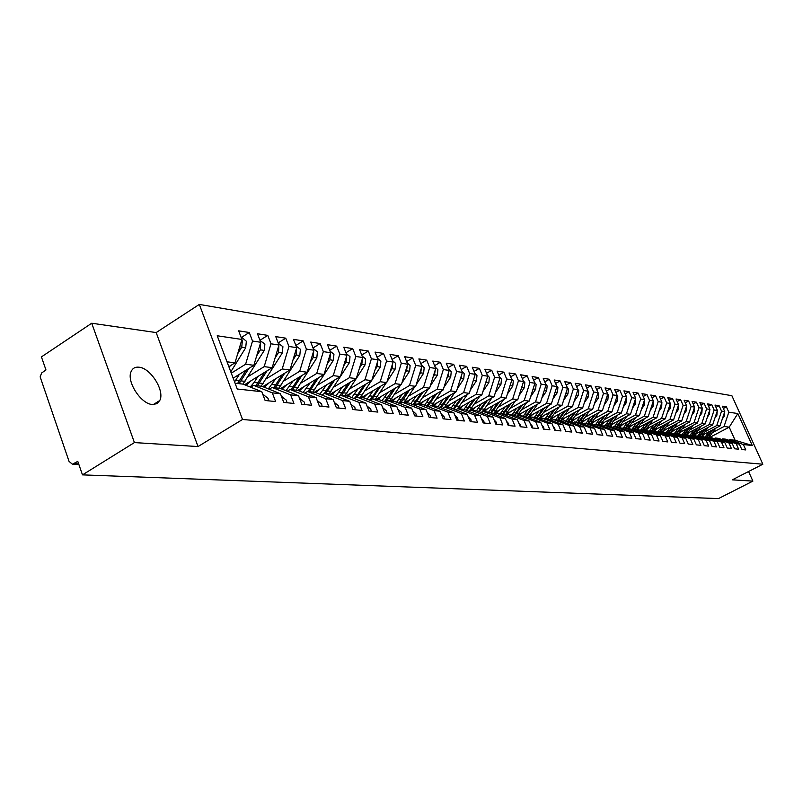 <?xml version="1.0" encoding="UTF-8"?>
<svg xmlns="http://www.w3.org/2000/svg" width="803" height="803" viewBox="0 0 803 803"><rect width="100%" height="100%" fill="white"/><g stroke="black" fill="none" stroke-linecap="round" stroke-linejoin="round"><path stroke-width="1.2" d="M152.44 404.501L156.866 403.688L159.767 400.506C165.057 390.981 150.633 367.894 138.909 367.192C135.175 366.82 132.575 368.266 131.13 371.538C126.232 381.365 141.037 404.22 152.44 404.501M91.723 323.228L134.412 442.583L198.03 446.548L156.183 332.572L91.723 323.228L41.425 356.903L45.972 369.962L41.636 372.983L40.15 376.868L69.058 461.414L72.4 464.214L77.791 461.384L82.488 474.874L718.494 498.583L752.893 481.107L748.577 471.512M156.183 332.572L199.325 304.417L731.884 395.698L762.85 464.214L242.526 419.487L199.325 304.417M752.26 445.504L743.357 444.531L729.967 439.673L735.106 440.265L752.26 445.504L737.837 413.545L728.803 412.2L726.394 406.84L722.339 406.208L724.758 411.598L721.546 411.116L719.117 405.706L714.981 405.063L717.42 410.504L714.148 410.012L711.709 404.551L707.493 403.899L709.952 409.379L706.61 408.888L704.151 403.377L699.855 402.704L702.334 408.245L698.931 407.733L696.452 402.183L692.076 401.5L694.565 407.081L691.102 406.569L688.603 400.958L684.136 400.255L686.645 405.906L683.112 405.374L680.593 399.703L676.046 399.001L678.575 404.692L674.972 404.16L672.432 398.439L667.795 397.716L670.334 403.467L666.661 402.915L664.111 397.134L659.373 396.401L661.933 402.213L658.179 401.651L655.609 395.809L650.781 395.056L653.361 400.928L649.527 400.356L646.947 394.464L642.009 393.691L644.608 399.623L640.704 399.041L638.094 393.079L633.055 392.296L635.675 398.288L631.68 397.686L629.06 391.673L623.921 390.87L626.551 396.923L622.476 396.311L619.836 390.238L614.586 389.415L617.236 395.528L613.08 394.915L610.41 388.772L605.05 387.929L607.72 394.112L603.475 393.48L600.785 387.267L595.304 386.414L598.004 392.657L593.658 392.005L590.958 385.741L585.357 384.868L588.067 391.171L583.63 390.509L580.9 384.175L575.179 383.282L577.909 389.656L573.372 388.983L570.632 382.569L564.77 381.656L567.53 388.11L562.883 387.407L560.123 380.933L554.13 380L556.911 386.514L552.153 385.811L549.372 379.257L543.25 378.303L546.04 384.898L541.182 384.165L538.381 377.54L532.108 376.567L534.928 383.232L529.95 382.489L527.129 375.794L520.715 374.79L523.546 381.535L518.457 380.773L515.606 373.997L509.042 372.973L511.902 379.799L506.693 379.016L503.822 372.16L497.087 371.106L499.968 378.012L494.628 377.219L491.737 370.273L484.851 369.199L487.752 376.185L482.282 375.372L479.371 368.346L472.305 367.252L475.235 374.318L469.625 373.475L466.694 366.369L459.446 365.245L462.398 372.401L456.646 371.538L453.695 364.351L446.267 363.187L449.238 370.434L443.346 369.551L440.365 362.273L432.747 361.079L435.748 368.416L429.695 367.513L426.694 360.135L418.885 358.921L421.896 366.349L415.693 365.425L412.662 357.957L404.652 356.703L407.693 364.221L401.319 363.277L398.268 355.709L390.037 354.424L393.099 362.043L386.554 361.069L383.483 353.4L375.031 352.085L378.113 359.804L371.398 358.8L368.296 351.041L359.614 349.686L362.725 357.506L355.819 356.472L352.698 348.602L343.774 347.217L346.906 355.147L339.799 354.083L336.658 346.113L327.483 344.678L330.635 352.718L323.338 351.624L320.166 343.533L310.731 342.068L313.913 350.218L306.395 349.094L303.203 340.894L293.486 339.378L296.698 347.639L288.96 346.484L285.748 338.173L275.75 336.618L278.972 344.999L271.012 343.804L267.77 335.373L257.472 333.767L260.724 342.269L252.523 341.044L249.261 332.492L238.652 330.836L241.924 339.458L234.978 362.836L227.018 361.802M241.924 339.458L217.212 335.764L237.256 389.013L261.778 391.703L265.12 400.486L275.62 401.57L272.297 392.848L280.428 393.741L283.75 402.403L293.938 403.457L290.636 394.865L298.535 395.728L301.818 404.26L311.705 405.284L308.432 396.812L316.101 397.656L319.363 406.067L328.969 407.061L325.717 398.71L333.165 399.533L336.407 407.824L345.742 408.787L342.51 400.556L349.747 401.349L352.959 409.53L362.033 410.463L358.831 402.343L365.867 403.116L369.059 411.186L377.872 412.09L374.7 404.09L381.545 404.832L384.707 412.792L393.279 413.675L390.138 405.776L396.792 406.509L399.924 414.358L408.275 415.221L405.154 407.422L411.628 408.135L414.739 415.884L422.87 416.717L419.768 409.028L426.072 409.721L429.163 417.369L437.073 418.182L434.001 410.594L440.144 411.266L443.206 418.815L450.915 419.608L447.863 412.11L453.846 412.772L456.887 420.22L464.395 420.993L461.374 413.595L467.205 414.238L470.217 421.595L477.544 422.348L474.533 415.041L480.224 415.663L483.215 422.93L490.352 423.663L487.371 416.446L492.922 417.058L495.893 424.235L502.849 424.948L499.898 417.821L505.308 418.413L508.249 425.5L515.044 426.202L512.113 419.156L517.393 419.738L520.314 426.744L526.949 427.427L524.028 420.471L529.187 421.033L532.088 427.959L538.562 428.621L535.671 421.746L540.7 422.298L543.581 429.143L549.904 429.786L547.034 422.99L551.952 423.532L554.813 430.298L560.986 430.93L558.135 424.205L562.943 424.737L565.774 431.422L571.806 432.044L568.986 425.399L573.673 425.911L576.494 432.526L582.386 433.128L579.585 426.564L584.172 427.066L586.963 433.6L592.724 434.192L589.944 427.698L594.431 428.19L597.201 434.654L602.832 435.236L600.072 428.812L604.458 429.294L607.209 435.688L612.719 436.25L609.979 429.896L614.275 430.368L617.005 436.691L622.395 437.244L619.675 430.96L623.881 431.422L626.591 437.675L631.861 438.227L629.161 432.004L633.276 432.446L635.966 438.649L641.125 439.171L638.445 433.018L642.47 433.459L645.14 439.592L650.199 440.104L647.539 434.011L651.474 434.443L654.124 440.516L659.072 441.018L656.432 434.995L660.297 435.417L662.927 441.419L667.775 441.921L665.155 435.949L668.929 436.36L671.539 442.302L676.287 442.794L673.687 436.882L677.391 437.294L679.98 443.176L684.638 443.657L682.058 437.806L685.682 438.197L688.261 444.029L692.818 444.491L690.259 438.699L693.812 439.09L696.372 444.862L700.838 445.324L698.289 439.582L701.782 439.964L704.311 445.675L708.698 446.127L706.168 440.445L709.591 440.827L712.11 446.478L716.406 446.92L713.897 441.299L717.25 441.66L719.749 447.261L723.965 447.703L721.475 442.122L724.768 442.483L727.247 448.034L731.382 448.465L728.913 442.945L732.135 443.296L734.604 448.797L738.66 449.208L736.2 443.738L739.372 444.089L741.821 449.539L745.796 449.941L743.357 444.531M231.294 373.174L245.618 364.221L253.858 365.295L233.171 378.173M252.523 341.044L245.618 364.221M260.724 342.269L253.858 365.295M235.078 383.222L243.018 384.125L261.778 391.703M247.876 376.748L264.177 366.64L272.177 367.674L244.574 384.747M271.012 343.804L264.177 366.64M278.972 344.999L272.177 367.674M272.297 392.848L253.618 385.33L250.616 387.187M253.618 385.33L261.828 386.273L280.428 393.741M266.064 378.926L282.204 368.978L289.963 369.992L262.822 386.665M288.96 346.484L282.204 368.978M296.698 347.639L289.963 369.992M290.636 394.865L272.127 387.447L269.206 389.234M272.127 387.447L280.096 388.351L298.535 395.728M283.73 381.044L299.71 371.257L307.248 372.241L280.558 388.542M306.395 349.094L299.71 371.257M313.913 350.218L307.248 372.241M308.432 396.812L290.084 389.495L287.253 391.222M290.084 389.495L297.823 390.378L316.101 397.656M300.904 383.091L316.713 373.475L324.051 374.429L297.772 390.368M323.338 351.624L316.713 373.475M330.635 352.718L324.051 374.429M325.717 398.71L307.529 391.483L304.779 393.149M307.529 391.483L315.047 392.346L333.165 399.533M317.597 385.089L333.245 375.623L340.382 376.557L314.334 392.255M339.799 354.083L333.245 375.623M346.906 355.147L340.382 376.557M342.51 400.556L324.482 393.42L321.812 395.026M324.482 393.42L331.79 394.253L349.747 401.349M333.827 387.036L349.325 377.721L356.261 378.625L330.455 394.102M355.819 356.472L349.325 377.721M362.725 357.506L356.261 378.625M358.831 402.343L340.954 395.297L338.364 396.853M340.954 395.297L348.06 396.11L365.867 403.116M349.626 388.923L364.974 379.759L371.719 380.632L346.133 395.889M371.398 358.8L364.974 379.759M378.113 359.804L371.719 380.632M374.7 404.09L356.984 397.124L354.454 398.619M356.984 397.124L363.889 397.917L381.545 404.832M365.004 390.77L380.2 381.736L386.765 382.589L361.41 397.626M386.554 361.069L380.2 381.736M393.099 362.043L386.765 382.589M390.138 405.776L372.562 398.9L370.113 400.356M372.562 398.9L379.287 399.673L396.792 406.509M379.97 392.567L395.026 383.663L401.42 384.496L376.276 399.322M401.319 363.277L395.026 383.663M407.693 364.221L401.42 384.496M405.154 407.422L387.729 400.637L385.34 402.032M387.729 400.637L394.283 401.38L411.628 408.135M394.554 394.313L409.46 385.54L415.693 386.353L390.77 400.978M415.693 365.425L409.46 385.54M421.896 366.349L415.693 386.353M419.768 409.028L402.504 402.313L400.175 403.678M402.504 402.313L408.878 403.046L426.072 409.721M408.757 396.009L423.522 387.377L429.595 388.17L404.893 402.594M429.695 367.513L423.522 387.377M435.748 368.416L429.595 388.17M434.001 410.594L416.877 403.959L414.619 405.274M416.877 403.959L423.091 404.662L440.144 411.266M422.609 397.676L437.233 389.164L443.156 389.927L418.654 404.16M443.346 369.551L437.233 389.164M449.238 370.434L443.156 389.927M447.863 412.11L430.89 405.555L428.682 406.83M430.89 405.555L436.942 406.248L453.846 412.772M436.109 399.292L450.593 390.9L456.365 391.653L432.084 405.696M456.646 371.538L450.593 390.9M462.398 372.401L456.365 391.653M461.374 413.595L444.541 407.111L442.393 408.346M444.541 407.111L450.433 407.783L467.205 414.238M449.279 400.868L463.632 392.597L469.263 393.329L445.183 407.181M469.625 373.475L463.632 392.597M475.235 374.318L469.263 393.329M474.533 415.041L457.851 408.627L455.753 409.831M457.851 408.627L463.602 409.289L480.224 415.663M462.126 402.413L476.34 394.253L481.84 394.966L457.961 408.647M482.282 375.372L476.34 394.253M487.752 376.185L481.84 394.966M487.371 416.446L470.829 410.112L468.781 411.277M470.829 410.112L476.43 410.755L492.922 417.058M474.663 403.919L488.746 395.869L494.116 396.562L470.006 410.313M494.628 377.219L488.746 395.869M499.968 378.012L494.116 396.562M499.898 417.821L483.486 411.558L481.499 412.682M483.486 411.558L488.957 412.18L505.308 418.413M486.899 405.385L500.861 397.445L506.101 398.117L482.432 411.568M506.693 379.016L500.861 397.445M511.902 379.799L506.101 398.117M512.113 419.156L495.842 412.963L493.895 414.067M495.842 412.963L501.182 413.575L517.393 419.738M498.854 406.82L512.685 398.981L517.794 399.643L494.548 412.802M518.457 380.773L512.685 398.981M523.546 381.535L517.794 399.643M524.028 420.471L507.897 414.338L506 415.412M507.897 414.338L513.107 414.93L529.187 421.033M510.527 408.215L524.229 400.486L529.227 401.129L506.372 414.007M529.95 382.489L524.229 400.486M534.928 383.232L529.227 401.129M535.671 421.746L519.661 415.683L517.815 416.717M519.661 415.683L524.76 416.265L540.7 422.298M521.93 409.59L535.511 401.952L540.399 402.584L517.915 415.201M541.182 384.165L535.511 401.952M546.04 384.898L540.399 402.584M547.034 422.99L531.164 416.998L529.358 418.002M531.164 416.998L536.133 417.56L551.952 423.532M533.082 410.925L546.542 403.387L551.31 404.009L529.187 416.376M552.153 385.811L546.542 403.387M556.911 386.514L551.31 404.009M558.135 424.205L542.396 418.273L540.63 419.256M542.396 418.273L547.255 418.835L562.943 424.737M543.972 412.23L557.312 404.792L561.98 405.395L540.208 417.52M562.883 387.407L557.312 404.792M567.53 388.11L561.98 405.395M568.986 425.399L553.367 419.527L551.641 420.481M553.367 419.527L558.115 420.069L573.673 425.911M554.622 413.515L567.851 406.157L572.419 406.75L550.978 418.654M573.372 388.983L567.851 406.157M577.909 389.656L572.419 406.75M579.585 426.564L564.087 420.752L562.411 421.685M564.087 420.752L568.735 421.284L584.172 427.066M565.041 414.76L578.16 407.502L582.617 408.085L561.498 419.758M583.63 390.509L578.16 407.502M588.067 391.171L582.617 408.085M589.944 427.698L574.577 421.946L572.93 422.85M574.577 421.946L579.114 422.468L594.431 428.19M575.239 415.984L588.238 408.807L592.604 409.379L571.796 420.842M593.658 392.005L588.238 408.807M598.004 392.657L592.604 409.379M600.072 428.812L584.835 423.121L583.219 424.004M584.835 423.121L589.272 423.623L604.458 429.294M585.206 417.179L598.094 410.092L602.37 410.654L581.864 421.916M603.475 393.48L598.094 410.092M607.72 394.112L602.37 410.654M609.979 429.896L594.862 424.265L593.287 425.118M594.862 424.265L599.209 424.757L614.275 430.368M594.973 418.353L607.751 411.347L611.926 411.899L591.711 422.96M613.08 394.915L607.751 411.347M617.236 395.528L611.926 411.899M619.675 430.96L604.679 425.379L603.133 426.222M604.679 425.379L608.925 425.861L623.881 431.422M604.529 419.507L617.196 412.581L621.291 413.113L601.357 423.994M622.476 396.311L617.196 412.581M626.551 396.923L621.291 413.113M629.161 432.004L614.275 426.473L612.769 427.296M614.275 426.473L618.44 426.955L633.276 432.446M613.883 420.631L626.45 413.786L630.455 414.308L610.792 424.998M631.68 397.686L626.45 413.786M635.675 398.288L630.455 414.308M638.445 433.018L623.68 427.547L622.205 428.35M623.68 427.547L627.755 428.009L642.47 433.459M623.048 421.726L635.504 414.96L639.429 415.472L620.026 425.991M640.704 399.041L635.504 414.96M644.608 399.623L639.429 415.472M647.539 434.011L632.884 428.601L631.439 429.374M632.884 428.601L636.869 429.053L651.474 434.443M632.021 422.81L644.377 416.115L648.222 416.616L629.08 426.965M649.527 400.356L644.377 416.115M653.361 400.928L648.222 416.616M656.432 434.995L641.898 429.625L640.483 430.388M641.898 429.625L645.803 430.077L660.297 435.417M640.814 423.864L653.07 417.249L656.844 417.741L637.943 427.929M658.179 401.651L653.07 417.249M661.933 402.213L656.844 417.741M665.155 435.949L650.721 430.629L649.336 431.372M650.721 430.629L654.555 431.07L668.929 436.36M649.436 424.897L661.592 418.363L665.285 418.835L646.626 428.862M666.661 402.915L661.592 418.363M670.334 403.467L665.285 418.835M673.687 436.882L659.373 431.623L658.018 432.345M659.373 431.623L663.117 432.044L677.391 437.294M657.888 425.911L669.943 419.447L673.566 419.919L655.138 429.786M674.972 404.16L669.943 419.447M678.575 404.692L673.566 419.919M682.058 437.806L667.845 432.586L666.52 433.299M667.845 432.586L671.519 433.008L685.682 438.197M666.169 426.915L678.133 420.511L681.677 420.973L663.489 430.699M683.112 405.374L678.133 420.511M686.645 405.906L681.677 420.973M690.259 438.699L676.156 433.53L674.851 434.222M678.645 427.869L676.046 431.552L677.722 431.743L676.186 433.54L679.76 433.941L693.812 439.09M674.289 427.889L686.153 421.555L689.636 422.007L671.669 431.582M691.102 406.569L686.153 421.555M694.565 407.081L689.636 422.007M698.289 439.582L684.297 434.463L683.022 435.136M684.297 434.463L687.83 434.865L701.782 439.964M682.249 428.842L694.033 422.579L697.446 423.02L679.689 432.466M698.931 407.733L694.033 422.579M702.334 408.245L697.446 423.02M706.168 440.445L692.276 435.377L691.032 436.039L697.044 428.29M692.276 435.377L695.739 435.768L709.591 440.827M690.068 429.786L701.752 423.582L705.104 424.024L687.559 433.319M706.61 408.888L701.752 423.582M709.952 409.379L705.104 424.024M713.897 441.299L700.106 436.27L698.881 436.912M700.106 436.27L703.508 436.651L717.25 441.66M697.737 430.709L709.33 424.566L712.612 424.998L695.278 434.172M714.148 410.012L709.33 424.566M717.42 410.504L712.612 424.998M721.475 442.122L707.784 437.143L706.58 437.776M707.784 437.143L711.117 437.525L724.768 442.483M705.255 431.612L716.758 425.54L719.99 425.961L702.846 434.995M721.546 411.116L716.758 425.54M724.758 411.598L719.99 425.961M728.913 442.945L715.322 438.006L714.138 438.619M715.322 438.006L718.595 438.378L732.135 443.296M712.642 432.496L724.055 426.483L729.224 427.156L709.802 437.374M728.803 412.2L724.055 426.483M737.837 413.545L729.224 427.156L735.106 440.265M736.2 443.738L722.71 438.85L721.556 439.452M722.71 438.85L725.922 439.211L739.372 444.089M134.412 442.583L82.488 474.874M762.85 464.214L732.306 479.833L752.893 481.107M198.03 446.548L242.526 419.487M228.855 366.68L234.978 362.836M729.967 439.673L728.833 440.265M726.394 406.84L723.352 408.466M719.117 405.706L716.015 407.362M711.709 404.551L708.547 406.248M704.151 403.377L700.929 405.103M696.452 402.183L693.17 403.949M688.603 400.958L685.25 402.765M680.593 399.703L677.18 401.55M672.432 398.439L668.949 400.326M664.111 397.134L660.548 399.071M655.609 395.809L651.976 397.796M646.947 394.464L643.233 396.491M638.094 393.079L634.31 395.156M629.06 391.673L625.196 393.801M619.836 390.238L615.891 392.416M610.41 388.772L606.375 391.001M600.785 387.267L596.669 389.565M590.958 385.741L586.742 388.09M580.9 384.175L576.594 386.584M570.632 382.569L566.215 385.049M560.123 380.933L555.616 383.473M549.372 379.257L544.765 381.867M538.381 377.54L533.654 380.231M527.129 375.794L522.291 378.554M515.606 373.997L510.658 376.838M503.822 372.16L498.743 375.081M491.737 370.273L486.548 373.285M479.371 368.346L474.041 371.438M466.694 366.369L461.233 369.561M453.695 364.351L448.094 367.633M440.365 362.273L434.614 365.656M426.694 360.135L420.792 363.629M412.662 357.957L406.609 361.561M398.268 355.709L392.055 359.433M383.483 353.4L377.099 357.255M368.296 351.041L361.731 355.016M352.698 348.602L345.942 352.718M336.658 346.113L329.712 350.369M320.166 343.533L313.019 347.95M303.203 340.894L295.845 345.461M285.748 338.173L278.169 342.911M267.77 335.373L259.971 340.281M249.261 332.492L241.211 337.591M724.547 412.23L724.165 416.305L722.349 418.855M706.841 437.645L713.004 429.645M715.674 428.23L708.989 437.284M704.582 434.082L701.772 436.461M706.188 437.635L711.98 430.177M709.29 431.602L704.954 437.183M717.23 411.086L716.868 415.251L714.951 417.961M699.835 436.41L705.626 428.692M708.346 427.256L701.571 436.43M697.104 433.198L694.264 435.597M698.67 436.832L704.582 429.244M701.842 430.689L697.416 436.38M709.772 409.921L709.43 414.187L707.413 417.048M692.427 435.387L698.108 427.728M700.889 426.252L694.023 435.577M689.476 432.305L686.625 434.724M694.254 429.766L689.737 435.567M702.163 408.737L701.862 413.103L699.724 416.125M684.698 434.513L690.45 426.744M693.28 425.239L686.334 434.694M681.707 431.392L678.826 433.841M683.724 434.764L689.365 427.316M686.525 428.832L681.908 434.734M694.414 407.533L694.133 411.999L691.895 415.181M676.829 433.61L682.64 425.741M685.531 424.195L678.495 433.801M673.787 430.458L670.886 432.937M676.046 431.552L673.928 433.891M677.722 431.743L681.546 426.323M686.515 406.298L686.264 410.875L683.905 414.228M668.799 432.697L674.691 424.707M677.632 423.141L670.505 432.887M665.717 429.505L662.786 432.014M668.156 432.626L673.566 425.309M670.605 426.895L665.787 433.028M678.455 405.043L678.234 409.721L675.755 413.254M660.618 431.763L666.57 423.663M669.582 422.057L662.355 431.964M657.486 428.531L654.535 431.07M659.956 431.683L665.426 424.275M662.415 425.891L657.486 432.155M670.234 403.768L670.053 408.546L667.444 412.27M652.277 430.809L658.299 422.589M661.361 420.953L654.043 431.01M649.095 427.537L646.024 430.157M651.604 430.729L657.135 423.221M654.054 424.877L649.015 431.261M661.853 402.454L661.702 407.352L658.962 411.266M643.765 429.836L649.858 421.505M652.99 419.818L645.562 430.047M640.533 426.534L637.341 429.224M643.073 429.766L648.673 422.147M645.532 423.833L640.372 430.348M653.291 401.129L653.18 406.137L650.31 410.253M635.083 428.852L641.256 420.391M644.438 418.664L636.909 429.063M631.79 425.5L628.478 428.28M634.38 428.772L640.031 421.043M636.829 422.779L631.931 429.113M653.522 439.141L653.18 438.338M644.699 438.589L644.046 437.073M635.645 437.906L634.771 435.899M626.36 437.163L625.316 434.744M644.558 399.764L644.488 404.883L641.477 409.219M626.22 427.838L632.463 419.246M635.725 417.49L628.026 428.119M622.877 424.446L619.424 427.316M625.507 427.758L631.228 419.929M627.956 421.695L623.519 427.638M635.645 398.378L635.615 403.618L632.453 408.165M617.176 426.805L623.499 418.092M626.822 416.285L618.962 427.146M613.783 423.372L610.19 426.333M616.443 426.724L622.235 418.775M618.892 420.591L614.516 426.503M626.541 396.963L626.551 402.323L623.248 407.101M607.941 425.751L614.345 416.898M617.738 415.051L609.708 426.162M604.488 422.278L600.744 425.329M607.198 425.67L613.05 417.61M609.638 419.467L605.231 425.439M617.216 395.488L617.768 396.411L617.306 400.998L613.843 406.017M598.516 424.677L605 415.683M608.473 413.786L600.263 425.148M595.003 421.163L591.108 424.305M597.753 424.586L603.675 416.416M600.192 418.313L595.746 424.365M607.64 393.912L608.323 395.006L607.861 399.643L604.227 404.913M588.89 423.582L595.465 414.448M598.998 412.501L590.606 424.125M606.275 398.589L606.586 397.615M585.317 420.019L581.252 423.261M588.107 423.492L594.11 415.191M590.546 417.138L586.06 423.261M616.865 436.38L615.67 433.59M597.854 392.326L598.677 393.58L598.205 398.258L594.411 403.789M579.053 422.458L585.708 413.174M589.332 411.186L580.74 423.071M596.448 397.475L596.96 395.899M575.42 418.845L571.174 422.197M578.26 422.368L584.333 413.936M580.689 415.944L576.163 422.127M607.158 435.557L605.813 432.436M587.876 390.73L588.82 392.115L588.338 396.843L584.373 402.644M568.956 421.364L575.751 411.879M579.445 409.831L570.662 422.007M586.431 396.25L587.083 394.223M565.302 417.65L560.875 421.103M568.193 421.214L574.336 412.662M570.622 414.719L566.045 420.973M597.221 434.654L595.746 431.261M577.678 389.104L578.742 390.619L578.26 395.397L574.105 401.49M558.617 420.26L565.573 410.554M569.347 408.456L560.364 420.913M576.203 394.966L576.986 392.547M554.963 416.436L550.346 419.989M557.904 420.049L564.128 411.347M560.323 413.465L555.716 419.798M587.063 433.61L585.457 430.077M567.249 387.458L568.444 389.084L567.962 393.922L563.616 400.306M548.047 419.126L555.164 409.189M559.029 407.041L549.824 419.798M567.962 393.922L565.764 393.611L566.647 390.86M544.404 415.191L539.566 418.855M547.365 418.875L553.689 410.012M549.804 412.18L545.147 418.594M576.674 432.546L574.938 428.872M556.589 385.781L557.914 387.518L557.423 392.416L552.876 399.111M537.237 417.982L544.524 407.804M548.479 405.585L539.054 418.664M555.074 392.255L556.067 389.144M533.593 413.906L528.535 417.69M536.534 417.711L543.019 408.647M539.044 410.865L534.346 417.359M566.045 431.452L564.168 427.648M545.699 384.075L547.144 385.922L546.642 390.87L541.895 397.897M526.176 416.797L533.644 406.378M537.689 404.1L528.033 417.5M544.143 390.85L545.247 387.397M522.542 412.601L517.242 416.506M525.463 416.536L532.098 407.241M528.033 409.52L523.295 416.095M555.164 430.328L554.763 428.39L553.167 426.403M534.547 382.338L536.123 384.286L535.621 389.294L530.653 396.652M514.864 415.603L522.512 404.913M526.658 402.584L516.751 416.315M532.951 389.425L534.166 385.621M511.24 411.266L505.679 415.292M514.141 415.322L520.936 405.806M516.771 408.155L511.983 414.81M544.032 429.183L543.621 427.216L541.895 425.128M523.144 380.562L524.841 382.609L524.339 387.678L519.15 395.397M503.28 414.378L511.13 403.417M515.365 401.018L505.207 415.101M521.508 387.969L522.823 383.814M499.667 409.901L496.244 413.013M502.537 414.087L509.503 404.331M505.248 406.75L500.42 413.485M532.64 428.009L532.218 426.022L530.361 423.833M511.461 378.755L513.298 380.893L512.786 386.022L507.366 394.112M491.426 413.123L499.466 401.891M503.812 399.422L493.383 413.866M509.785 386.484L511.21 381.967M487.822 408.506L484.37 411.658M490.663 412.832L497.81 402.825M493.443 405.304L488.575 412.14M520.966 426.815L520.545 424.797L518.547 422.519M499.506 376.908L501.484 379.146L500.962 384.326L495.3 392.808M479.281 411.839L487.531 400.316M491.978 397.776L484.339 409.229L481.288 412.601M497.77 384.968L499.325 380.08M475.697 407.071L472.204 410.273M478.508 411.548L485.835 401.279M481.368 403.839L476.44 410.755M509.012 425.58L508.59 423.542L506.452 421.173M487.27 375.021L489.378 377.35L488.856 382.589L482.934 391.483M466.844 410.534L475.316 398.7M479.873 396.09L469.253 411.016M485.474 383.422L487.14 378.143M463.271 405.605L459.748 408.847M466.051 410.233L473.569 399.703M468.992 402.323L463.943 409.42M496.756 424.325L496.334 422.258L494.056 419.798M474.724 373.094L476.972 375.503L476.45 380.813L470.257 390.138M454.096 409.189L462.789 397.053M467.466 394.363L457.469 408.847M472.867 381.847L474.653 376.175M450.543 404.1L446.99 407.392M453.283 408.878L461.012 398.077M456.315 400.777L451.135 408.054M484.199 423.03L483.777 420.943L481.348 418.393M461.876 371.116L464.264 373.616L463.732 378.996L457.268 388.772M441.028 407.824L449.961 395.357M454.749 392.587L444.822 407.141M459.948 380.241L461.022 378.604L461.845 374.148M437.505 402.554L433.911 405.896M440.205 407.502L448.134 396.411M443.326 399.191L438.006 406.659M471.331 421.705L470.899 419.588L468.32 416.958M448.696 369.109L451.246 371.679L450.694 377.129L443.949 387.377M427.628 406.418L436.812 393.611M441.72 390.76L431.612 405.635M446.689 378.594L447.923 376.727L448.726 372.08M424.145 400.978L420.511 404.371M426.784 406.097L434.945 394.705M430.006 397.565L424.536 405.224M458.122 420.35L457.69 418.202L454.96 415.482M435.186 367.041L437.886 369.701L437.334 375.212L430.278 385.962M413.886 404.993L423.332 391.824M428.37 388.883L418.082 404.09M433.098 376.918L434.483 374.8L435.266 369.962M410.433 399.352L406.77 402.805M413.023 404.652L421.414 392.948M416.345 395.899L410.724 403.768M444.581 418.955L444.149 416.787L441.248 413.987M421.324 364.933L424.185 367.664L423.623 373.244L416.255 384.527M399.784 403.528L403.126 399.764L409.51 389.987M414.679 386.956L404.19 402.514M419.156 375.202L420.702 372.833L421.455 367.784M396.371 397.686L392.667 401.199M398.91 403.186L407.533 391.141M402.343 394.193L396.562 402.263M430.679 417.52L430.237 415.322L427.176 412.451M407.101 362.775L410.122 365.576L409.56 371.237L401.861 383.071M385.31 402.022L388.823 398.097L395.327 388.09M400.627 384.968L389.947 400.888M404.832 373.455L406.559 370.805L407.272 365.556M381.947 395.979L378.203 399.543M384.416 401.671L393.299 389.284M387.959 392.436L382.017 400.737M416.406 416.054L415.964 413.826L412.732 410.885M392.506 360.567L395.688 363.428L395.116 369.169L387.076 381.586M371.628 399.452L380.763 386.153M386.213 382.921L375.332 399.221M390.138 371.669L392.035 368.728L392.717 363.277M367.142 394.233L363.357 397.856M369.531 400.125L372.953 396.25L378.685 387.387M373.204 390.629L367.081 399.161M391.483 367.302L391.663 366.71M401.751 414.549L401.309 412.29L397.897 409.279M377.51 358.299L380.873 361.23L380.291 367.041L371.889 380.08M357.124 397.144L365.817 384.155M371.418 380.813L360.326 397.505M375.031 369.842L377.129 366.59L377.771 360.928M351.935 392.436L348.09 396.12M354.253 398.539L357.847 394.494L363.679 385.43M358.058 388.782L351.744 397.555M376.286 365.756L376.868 363.889M386.685 412.993L386.243 410.714L382.65 407.633M362.113 355.98L365.656 358.971L365.074 364.863L356.291 378.544M341.626 395.377L350.469 382.098M356.221 378.645L344.919 395.749M359.523 367.985L361.822 364.391L362.414 358.519M336.316 390.579L332.261 394.434M339.278 396.301L348.271 383.412M342.49 386.885L335.985 395.909M360.778 363.889L361.571 361.27M371.217 411.407L370.765 409.088L366.981 405.947M343.574 366.078L346.083 362.143L346.635 356.04M346.294 353.591L350.018 356.652L349.425 362.625L329.079 393.942M325.697 393.56L334.7 379.98M320.267 388.682L315.991 392.717M324.302 393.53L332.442 381.345M326.5 384.928L319.785 394.223M344.848 361.892L345.832 358.65M355.297 409.771L354.856 407.422L350.881 404.22M327.172 364.13L329.913 359.824L330.404 353.491M330.023 351.142L333.948 354.264L333.345 360.316L312.809 392.085M309.336 391.693L318.5 377.801M303.775 386.725L299.248 390.941M308.011 391.533L316.171 379.207M310.058 382.921L303.122 392.486M328.487 359.804L329.642 356M338.936 408.085L338.485 405.696L334.309 402.444M310.299 362.143L313.27 357.445L313.712 350.881M313.29 348.622L317.416 351.804L316.804 357.947L296.076 390.178M292.503 389.766L301.838 375.553M286.812 384.717L282.024 389.124M291.138 389.616L299.439 377.008M293.155 380.853L285.978 390.71M311.654 357.666L312.979 353.3M322.103 406.348L321.642 403.929L317.305 400.637M292.944 360.115L296.156 354.986L296.528 348.191M296.066 346.033L300.412 349.285L299.79 355.508L278.872 388.21M275.198 387.799L284.694 373.234M269.366 382.65L264.287 387.257M273.793 387.638L282.234 374.74M275.76 378.725L268.343 388.883M294.34 355.488L295.825 350.54M304.769 404.571L304.307 402.112L299.931 398.77M275.068 358.038L278.551 352.467L278.852 345.42M278.35 343.363L282.917 346.685L282.285 352.999L261.166 386.193M257.382 385.761L267.058 370.835M251.409 380.522L246.019 385.34M255.936 385.601L264.528 372.411M257.853 376.537L254.18 382.419L250.175 387.016M276.503 353.24L278.159 347.709M286.922 402.735L286.46 400.245L282.044 396.853M256.649 355.92L260.413 349.867L260.634 342.57M260.092 340.613L264.9 344.015L264.267 350.419L242.948 384.115M239.053 383.673L248.91 368.376M237.558 383.503L246.3 370.002M239.424 374.278L234.576 381.907M258.134 350.951L259.971 344.798M268.523 400.838L268.061 398.318L263.605 394.875M237.678 353.752L241.733 347.197L242.376 340.663L241.874 339.629M241.291 337.772L242.496 337.953L246.35 341.255L245.698 347.759L230.792 371.849M229.166 367.523L230.22 365.827M156.685 403.789L157.699 403.146M239.214 348.602L241.231 341.817M74.077 463.712L78.674 463.923M708.919 435.377L710.464 435.557M723.242 416.165L724.165 416.305M706.781 435.126L708.336 435.306M701.491 434.513L703.067 434.694M715.895 415.111L716.868 415.251M699.313 434.262L700.899 434.443M693.933 433.63L695.528 433.821M708.407 414.047L709.43 414.187M691.704 433.379L693.32 433.56M686.214 432.737L687.85 432.927M700.778 412.953L701.862 413.103M683.955 432.476L685.591 432.666M678.354 431.823L680.021 432.014M692.999 411.839L694.133 411.999M670.344 430.89L672.041 431.081M685.069 410.704L686.264 410.875M667.986 430.609L669.692 430.809M662.174 429.936L663.9 430.137M676.979 409.54L678.234 409.721M659.775 429.655L661.511 429.856M653.843 428.963L655.599 429.173M668.728 408.356L670.053 408.546M651.394 428.682L653.17 428.882M645.341 427.979L647.138 428.18M660.307 407.151L661.702 407.352M642.842 427.688L644.648 427.899M636.669 426.965L638.505 427.176M651.725 405.927L653.18 406.137M634.119 426.664L635.966 426.885M627.816 425.931L629.693 426.152M642.962 404.672L644.488 404.883M625.216 425.63L627.103 425.851M618.792 424.887L620.699 425.108M634.009 403.387L635.615 403.618M616.132 424.576L618.059 424.797M609.567 423.813L611.525 424.034M624.875 402.082L626.551 402.323M606.857 423.492L608.825 423.723M600.152 422.709L602.15 422.94M615.55 400.737L617.306 400.998M597.392 422.388L599.389 422.619M590.546 421.595L592.574 421.826M606.014 399.372L607.861 399.643M587.716 421.264L589.763 421.505M580.72 420.451L582.797 420.692M596.278 397.987L598.205 398.258M577.829 420.11L579.927 420.36M570.682 419.276L572.81 419.527M586.331 396.552L588.338 396.843M567.731 418.935L569.869 419.186M560.424 418.082L562.602 418.343M576.163 395.096L578.26 395.397M557.412 417.731L559.601 417.992M549.945 416.867L552.163 417.118M546.863 416.506L549.091 416.767M539.225 415.613L541.493 415.884M555.184 392.095L557.423 392.416M536.073 415.251L538.351 415.512M528.264 414.338L530.582 414.609M544.354 390.539L546.642 390.87M525.032 413.967L527.37 414.238M517.042 413.033L519.421 413.314M533.272 388.953L535.621 389.294M513.739 412.652L516.138 412.923M505.569 411.698L507.998 411.979M521.93 387.327L524.339 387.678M502.186 411.307L504.635 411.588M493.815 410.323L496.304 410.614M510.327 385.671L512.786 386.022M490.352 409.921L492.861 410.213M481.79 408.928L484.339 409.229M498.442 383.964L500.962 384.326M478.247 408.516L480.816 408.817M469.464 407.492L472.084 407.794M486.277 382.228L488.856 382.589M465.84 407.071L468.47 407.372M456.847 406.027L459.527 406.338M473.8 380.441L476.45 380.813M453.133 405.585L455.823 405.906M443.918 404.521L446.659 404.832M461.022 378.604L463.732 378.996M440.104 404.07L442.865 404.391M430.659 402.976L433.469 403.297M447.923 376.727L450.694 377.129M426.754 402.514L429.585 402.845M417.068 401.39L419.949 401.721M434.483 374.8L437.334 375.212M413.063 400.928L415.964 401.259M403.126 399.764L406.087 400.115M420.702 372.833L423.623 373.244M399.021 399.292L401.992 399.633M388.823 398.097L391.854 398.459M406.559 370.805L409.56 371.237M384.607 397.605L387.658 397.967M374.138 396.391L377.259 396.752M392.035 368.728L395.116 369.169M369.812 395.889L372.953 396.25M359.071 394.634L362.263 395.006M377.129 366.59L380.291 367.041M354.625 394.112L357.847 394.494M343.594 392.828L346.876 393.219M361.822 364.391L365.074 364.863M339.017 392.296L342.329 392.687M327.684 390.981L331.057 391.372M346.083 362.143L349.425 362.625M322.987 390.429L326.389 390.83M311.333 389.074L314.806 389.485M329.913 359.824L333.345 360.316M306.505 388.511L310.008 388.923M294.52 387.116L298.094 387.538M313.27 357.445L316.804 357.947M289.562 386.544L293.155 386.956M277.236 385.109L280.909 385.53M296.156 354.986L299.79 355.508M272.127 384.507L275.83 384.938M259.439 383.031L263.223 383.473M278.551 352.467L282.285 352.999M254.18 382.419L257.994 382.86M241.121 380.903L245.015 381.355M260.413 349.867L264.267 350.419M235.711 380.271L239.635 380.722M241.733 347.197L245.698 347.759M239.716 346.906L240.217 346.976M153.373 404.541L159.767 400.506M78.875 464.505L72.4 464.214M300.202 398.78L299.68 398.72M282.315 396.863L281.592 396.782M263.886 394.885L262.952 394.785"/></g></svg>
